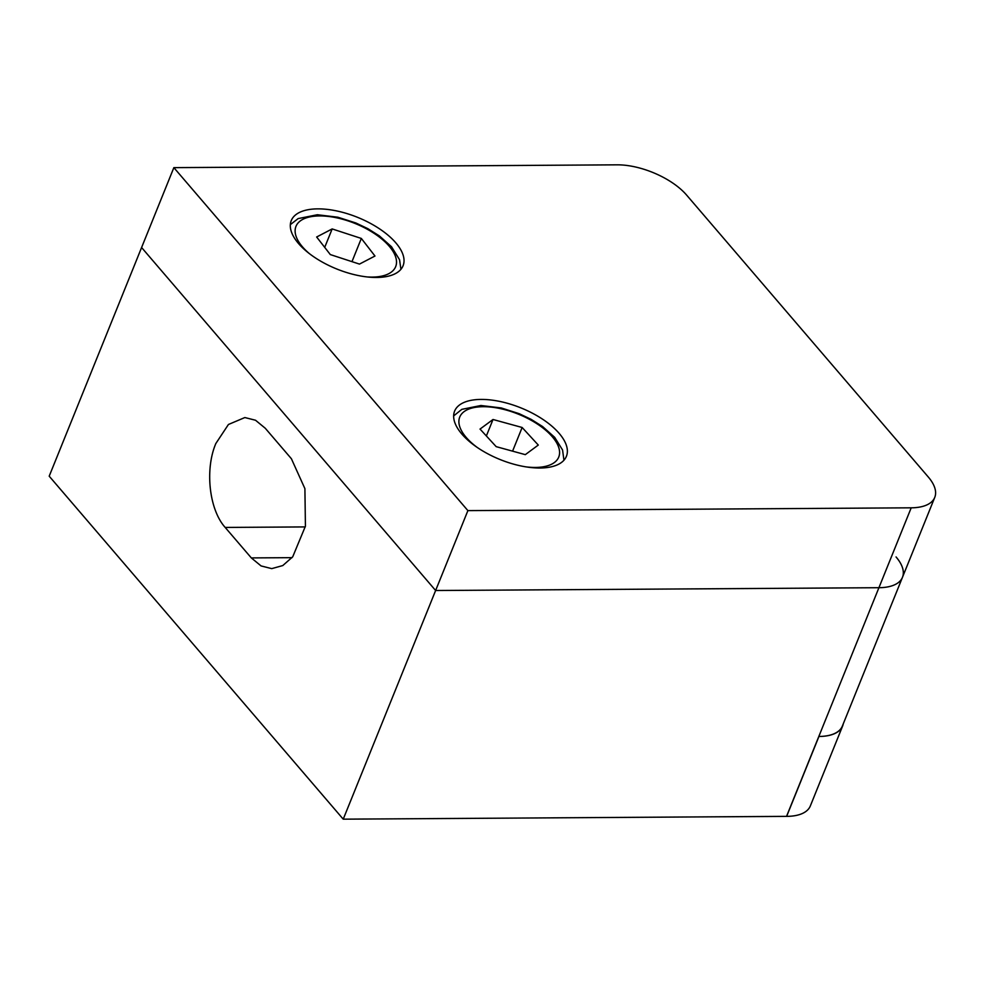 <?xml version="1.0" encoding="UTF-8"?>
<svg xmlns="http://www.w3.org/2000/svg" width="984" height="984" viewBox="0 0 984 984"><rect width="100%" height="100%" fill="white"/><g stroke="black" fill="none" stroke-linecap="round" stroke-linejoin="round"><path stroke-width="1.48" d="M332.161 228.928L316.651 236.996L330.304 254.573L359.467 264.093L374.978 256.024L361.337 238.448L332.161 228.928L324.708 247.378M351.964 261.646L361.337 238.448M496.182 446.65L525.308 454.645L538.285 445.063L522.135 427.487L493.009 419.492L480.032 429.073L496.182 446.65M486.354 435.961L493.009 419.492M512.578 451.152L522.135 427.487M317.771 208.866A60.295 27.847 22 0 0 291.264 220.576A60.295 27.847 22 0 0 314.782 257.488A60.295 27.847 22 0 0 376.564 277.463A60.295 27.847 22 0 0 403.071 265.754A60.295 27.847 22 0 0 379.553 228.854A60.295 27.847 22 0 0 317.771 208.866M481.114 399.418A60.295 27.847 22 0 0 454.608 411.127A60.295 27.847 22 0 0 478.126 448.04A60.295 27.847 22 0 0 539.921 468.015A60.295 27.847 22 0 0 566.415 456.305A60.295 27.847 22 0 0 542.91 419.405A60.295 27.847 22 0 0 481.114 399.418M467.892 510.622A669948.909 443691.184 139.4 0 1 435.629 590.511L141.598 247.525A669948.909 443691.184 139.4 0 1 49.2 476.182L343.231 819.168A669948.909 443691.184 139.4 0 0 435.629 590.511L878.921 587.706L435.629 590.511L141.598 247.525A669948.909 443691.184 139.4 0 0 173.861 167.637L467.892 510.622L911.196 507.818A53.591 24.748 22 0 0 934.751 497.412A53.591 24.748 22 0 0 928.33 477.055L686.574 195.041A53.591 24.748 22 0 0 617.177 164.832L173.861 167.637M934.751 497.412L902.476 577.301A53.591 24.748 -158 0 1 878.921 587.706A53.591 24.748 22 0 0 902.476 577.301A53.591 24.748 22 0 0 896.055 556.956M215.828 443.538L228.436 424.485L244.844 417.548L255.52 420.242L265.262 428.249L291.399 458.741L304.905 488.642L305.421 526.182L292.728 556.796L282.802 565.554L271.744 568.629L261.067 565.923L251.326 557.916L225.188 527.436C209.198 509.786 204.721 469.54 215.828 443.538M902.476 577.301L842.365 726.069A53.591 24.748 -158 0 1 818.934 736.475A53.591 24.748 22 0 0 842.599 726.069A53.591 24.748 22 0 0 843.226 723.941M343.231 819.168L786.536 816.363L911.196 507.818M842.599 726.069L810.324 805.957A53.591 24.748 -158 0 1 786.646 816.363A53.591 24.748 -158 0 1 786.536 816.363M309.419 253.651A53.751 24.821 -158 0 1 319.603 215.927A53.751 24.821 -158 0 1 389.221 246.234A53.751 24.821 -158 0 1 372.026 277.094A53.751 24.821 -158 0 1 367.044 276.935M525.764 466.846A53.394 24.662 22 0 0 535.271 467.449A53.394 24.662 22 0 0 552.344 436.798A53.394 24.662 22 0 0 483.193 406.699A53.394 24.662 22 0 0 477.289 447.474M818.934 736.475L786.646 816.363M225.188 527.436L305.286 526.92M251.326 557.916L292.027 557.657M400.918 269.321L399.566 259.739L391.534 246.763L379.406 235.926L367.844 228.657L355.827 222.962L337.807 217.206L317.34 214.746L298.14 218.596L290.329 224.647M563.943 460.241L562.565 449.983L554.668 437.327L542.602 426.552L531.126 419.344L519.183 413.686L501.274 407.954L480.918 405.506L461.84 409.344L453.649 415.9"/></g></svg>
